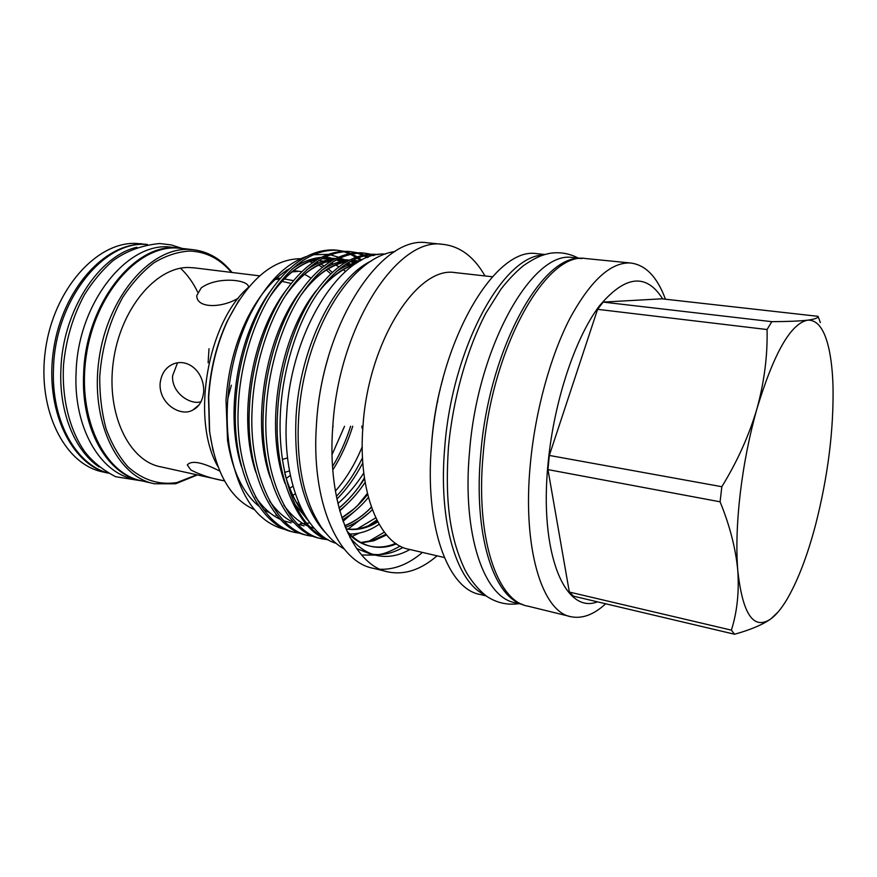 <?xml version="1.0" encoding="UTF-8"?>
<svg xmlns="http://www.w3.org/2000/svg" width="877" height="877" viewBox="0 0 877 877"><rect width="100%" height="100%" fill="white"/><g stroke="black" fill="none" stroke-linecap="round" stroke-linejoin="round"><path stroke-width="1.32" d="M147.435 244.486L135.935 243.411C96.799 241.734 53.859 289.07 45.494 349.594C36.724 410.063 64.953 464.887 103.069 471.958L108.255 473.152C70.916 464.404 44.256 408.967 53.661 349.046C62.673 289.07 105.108 242.688 143.685 244.288L147.402 244.486M140.002 243.642L142.173 243.883M181.111 248.323L178.974 248.07C135.957 241.394 85.54 303.19 83.644 373.646C80.739 428.7 107.235 474.336 140.671 480.607M173.712 247.478L171.574 247.226C128.404 240.539 77.932 302.072 76.102 372.265C73.219 427.472 100.197 473.131 134.006 479.072L139.246 480.278M180.552 268.252C187.426 274.698 193.148 282.668 197.709 292.173M209 348.739L208.112 362.738M196.601 406.939L196.349 407.509M136.9 247.248C98.652 255.909 62.563 311.258 60.897 369.491C58.891 412.354 74.951 450.964 99.189 467.002M147.106 244.54C103.957 239.881 55.141 300.12 53.519 368.143C50.976 420.247 75.74 464.372 107.959 472.988M197.391 474.917L175.663 483.764L154.505 483.775C117.266 476.967 89.969 421.048 99.057 358.901C107.75 296.711 150.263 247.873 188.522 249.397L192.491 249.616C208.002 251.348 221.19 258.978 232.065 272.473M152.51 483.326L142.096 480.925C104.648 474.051 77.11 418.395 86.121 356.654C94.738 294.869 137.36 246.393 175.839 247.95L181.967 248.41M196.788 474.786L176.869 482.58C159.099 485.299 142.808 480.059 127.998 466.849C118.987 456.654 111.686 443.959 106.084 428.765C101.699 412.442 99.583 394.935 99.759 376.266C101.918 347.314 109.581 321.015 122.736 297.347C132.098 283.096 142.545 271.541 154.067 262.705C165.896 255.656 177.735 251.765 189.596 251.052C205.942 251.622 219.897 258.737 231.451 272.407M289.465 470.883L284.63 472.44M281.966 281.342L291.087 283.468M284.291 278.941L293.4 280.618M290.342 475.389L286.275 478.414M224.545 480.914L160.864 466.849C129.072 461.236 105.964 413.977 113.352 361.456C120.401 308.912 155.985 266.827 188.698 267.496L194.957 267.934M219.71 471.048C202.116 462.102 191.318 460.074 187.305 464.974L190.923 470.017C200.866 475.115 212.059 478.732 224.523 480.87M248.498 287.338C249.342 279.467 216.86 276.102 201.206 287.93L196.799 295.516C196.207 308.353 221.508 308.54 238.632 297.939M344.529 426.299L332.065 454.593M295.33 493.926L292.775 495.231M286.472 270.127L287.897 270.149M304.67 274.315L310.973 278.053M333.128 426.419L332.723 427.559M292.94 486.143L289.772 488.357M203.705 391.635C204.264 371.738 188.116 358.397 173.92 363.736C165.83 366.981 161.215 373.657 160.074 383.753C159.132 404.363 181.309 417.244 192.907 409.976C199.046 407.005 202.642 400.888 203.705 391.635M201.074 401.677C191.022 405.404 171.344 393.247 172.605 375.784L177.538 362.793M740.232 493.444C736.855 522.878 736.033 548.64 737.798 570.719C742.644 614.448 753.661 630.519 770.817 618.921C776.277 614.898 781.758 608.199 787.283 598.827C798.026 580.179 807.432 555.612 815.5 525.126C827.866 476.803 833.709 430.684 833.029 386.79C832.635 372.517 831.319 360.129 829.094 349.605C824.742 329.478 817.561 319.666 807.574 320.182C790.78 323.547 773.942 352.982 757.037 408.474C749.386 435.573 743.784 463.9 740.232 493.444M721.837 486.713L549.32 455.437L597.599 309.329L767.057 329.533C767.671 355.338 764.338 381.648 757.037 408.474C749.111 435.321 737.382 461.39 721.837 486.713L720.094 501.808C729.894 525.871 735.792 548.849 737.798 570.719C739.223 592.49 737.075 612.299 731.374 630.146L734.575 634.246C750.58 629.785 762.661 624.676 770.817 618.921L778.228 611.85M662.65 298.893C646.272 272.9 625.148 275.29 599.298 306.04C575.18 337.886 554.023 401.14 548.147 462.661C538.851 553.573 565.226 614.766 597.423 601.83M665.435 299.21C657.169 276.748 645.439 264.668 630.234 262.968C610.545 262.212 590.385 280.761 569.787 318.625C550.427 356.215 535.376 410.765 530.421 463.144C521.979 548.311 542.337 612.727 571.519 616.827C582.657 618.844 594.047 614.503 605.667 603.782M587.612 258.726L585.617 258.529C546.546 251.239 491.526 347.456 483.172 454.363C475.312 537.93 497.347 601.633 528.053 606.182L569.754 616.399M522.867 604.593L515.424 602.762C484.334 598.103 461.85 534.718 469.535 451.754C477.636 345.648 532.953 250.241 572.538 257.553L574.556 257.75M522.275 604.341C493.247 596.185 473.262 533.731 480.739 453.837C488.917 348.947 542.49 253.628 581.495 258.54M328.217 357.377C322.089 377.921 318.241 398.958 316.696 420.489L316.323 426.847M429.248 242.984L426.935 242.754C381.407 235.222 322.221 323.756 316.542 423.405C310.579 501.304 337.919 562.343 373.47 568.329L388.643 572.045C404.933 575.093 421.07 569.688 437.053 555.832M484.992 275.937C474.018 256.643 459.855 246.108 442.501 244.31C397.555 236.79 338.719 326.069 332.8 426.419C326.661 504.889 353.53 566.191 388.643 572.045M538.796 253.881L536.691 253.672C495.505 246.294 439.048 340.112 431.561 444.771C424.315 526.595 448.103 589.497 480.399 594.518L486.296 595.954M542.852 255.086C502.861 256.106 452.083 348.114 444.76 447.226C438.094 521.903 456.687 582.251 484.586 594.694M443.006 378.272C437.404 397.983 433.731 418.143 431.988 438.741L431.517 445.352M456.72 272.802L454.834 272.583C417.167 266.016 368.241 341.712 362.979 426.101C357.553 492.392 379.675 544.749 409.318 549.364L444.321 557.52M371.684 260.754C335.255 277.428 300.142 346.283 296.064 416.213C293.696 469.655 303.354 508.353 325.038 532.306M385.277 254.1C342.973 250.515 291.263 328.36 286.669 414.481C281.879 480.103 304.615 533.709 335.727 543.225M396.47 543.904L392.94 545.198C385.803 547.511 378.776 547.961 371.859 546.568C362.694 544.661 354.319 539.388 346.755 530.76M347.796 533.063C354.757 540.155 362.344 544.551 370.532 546.25C377.461 547.654 384.499 547.204 391.635 544.891L395.702 543.389M386.549 534.97L373.854 540.758L361.543 542.83M385.957 534.268L372.582 540.451L360.929 542.501M213.133 451.085L209.428 430.87L208.474 396.81C210.217 369.666 216.476 344.431 227.275 321.081L238.972 300.186M309.614 261.609L312.618 262.541M314.679 263.308L316.367 264.021M318.592 265.095L322.308 267.222M326.332 270.017L330.739 273.788M332.262 272.352L328.184 268.866M326.365 267.507L325.685 267.025M323.975 265.895L320.807 264.054M318.636 262.968L316.509 262.026M314.492 261.258L312.925 260.721M300.833 258.693C272.966 258.923 248.608 279.489 227.757 320.401C216.816 344.069 210.458 369.666 208.704 397.193L209.658 431.725C215.764 473.131 230.662 499.09 254.341 509.581M345.483 271.377L343.302 269.688M341.427 268.362L340.66 267.858M338.884 266.761L335.683 265.04M333.381 263.988L331.046 263.078M328.897 262.376L326.836 261.817M323.427 261.127L318.647 260.622M315.523 260.59L311.795 260.831M302.17 262.87L297.051 264.766M289.585 268.57C273.503 278.184 259.471 294.65 247.511 317.978C235.179 342.995 228.02 370.456 226.014 400.361L227.56 440.539C232.493 471.201 242.94 493.093 258.901 506.215M350.372 264.273L348.158 262.618M342.348 259.044L340.068 257.926M338.325 257.18L330.3 254.758M327.921 254.352L313.199 254.736M306.172 256.588C285.058 263.999 266.509 283.074 250.537 313.802C237.36 340.616 229.708 370.269 227.56 402.751C226.694 418.077 227.275 432.701 229.314 446.634C238.412 496.097 257.761 523.887 287.36 530.004M328.305 539.859C298.169 531.451 273.317 475.257 277.603 412.497C279.511 372.188 292.874 326.43 312.135 296.854C331.802 267.584 352.817 253.398 375.181 254.275L377.263 254.505M377.581 254.549L378.162 254.637M378.327 254.604L377.888 254.571C355.569 253.694 334.586 267.913 314.953 297.215C295.713 326.836 282.35 372.659 280.421 413.012C279.566 428.809 280.245 444.288 282.438 459.427L287.546 457.904M295.264 532.339L294.804 532.229C260.776 527.866 231.55 471.081 235.65 404.768C237.349 365.205 250.734 320.39 270.291 291.449C290.254 262.826 311.741 248.991 334.751 249.967L336.9 250.197M337.141 250.23L342.447 251.304M343.751 251.677L349.068 253.65M350.372 254.253L355.667 257.246M356.972 258.112L360.491 260.765M361.828 260.074L358.32 257.575M357.016 256.753L351.71 253.957M350.394 253.387L345.078 251.589M343.762 251.26L337.371 250.241C314.394 249.276 292.94 263.133 272.999 291.8C253.464 320.774 240.079 365.654 238.369 405.273C234.236 471.662 263.396 528.491 297.38 532.843L301.666 533.556M308.397 535.452L307.893 535.332C274.139 531.067 245.242 474.04 249.452 407.312C251.228 367.507 264.602 322.374 284.06 293.236C303.924 264.394 325.268 250.438 348.07 251.392L350.197 251.611M350.46 251.644L355.832 252.751M357.147 253.146L362.519 255.196M363.834 255.832L367.156 257.663M368.45 257.169L365.194 255.503M363.867 254.922L358.485 253.047M357.169 252.708L350.712 251.666C327.954 250.734 306.654 264.701 286.801 293.587C267.364 322.769 253.99 367.956 252.203 407.816C247.961 474.621 276.792 531.703 310.491 535.957L314.854 536.669M321.684 538.61L321.125 538.478C287.667 534.301 259.11 477.033 263.44 409.888C265.282 369.831 278.645 324.391 298.016 295.034C317.781 265.983 338.95 251.907 361.543 252.828L363.648 253.047M363.933 253.091L369.37 254.231M370.708 254.626L373.449 255.602M374.6 255.328L372.067 254.527M370.719 254.166L364.218 253.113C341.679 252.203 320.533 266.29 300.789 295.385C281.44 324.786 268.077 370.291 266.213 410.403C261.872 477.625 290.353 534.948 323.756 539.103L328.195 539.815M339.783 510.995L345.549 505.415M358.923 486.735L364.426 477.833M367.375 493.4L357.531 505.558M343.028 521.311L356.95 509.34M371.333 506.994L368.976 509.614M348.147 529.105L368.515 513.275M352.247 536.34L359.34 533.063M373.81 523.13L376.967 520.357M441.372 384.674L441.416 384.071M440.188 388.829L440.101 390.057M345.922 528.831C356.391 530.3 366.86 527.702 377.329 521.059M433.501 424.523L434.323 420.752M437.47 402.4L437.941 398.575M432.701 433.271L432.383 434.455M377.768 521.903C367.123 528.436 356.522 530.782 345.955 528.908M362.957 426.288L362.267 428.568L361.762 426.112M349.748 533.983C359.614 534.104 369.403 530.87 379.094 524.293M431.955 439.322L432.109 438.774M282.438 459.427C289.311 502.631 304.396 529.324 327.691 539.498M263.517 509.537L270.434 513.22M275.904 515.139L276.968 515.424M335.376 491.065C346.075 478.952 355.021 464.185 362.223 446.744M336.34 496.393C346.36 485.836 355.086 472.955 362.508 457.761M363.78 472.988C356.04 485.069 347.402 495.264 337.875 503.541M298.202 505.152L299.397 504.45M332.811 469.973C341.054 456.961 347.698 442.37 352.751 426.211M292.118 271.892L297.774 271.464M350.625 426.233C345.966 440.956 339.947 454.363 332.569 466.454M298.553 502.477L297.095 503.343M368.461 541.537L384.301 532.175M380.18 569.25C394.529 569.776 408.605 564.163 422.418 552.422M349.857 537.294C358.079 547.358 367.255 553.453 377.395 555.59C388.138 557.717 398.98 555.689 409.932 549.506M356.577 548.498L369.71 553.76L377.395 555.59M372.604 554.264C382.701 555.514 392.841 553.244 403.025 547.434M731.374 630.146L569.348 592.063L573.635 596.207L734.575 634.246M569.348 592.063L547.961 469.601L720.094 501.808M549.32 455.437L547.961 469.601M820.357 322.583L818.055 316.334C818.373 317.912 814.876 319.195 807.574 320.182C799.758 321.081 787.831 321.585 771.804 321.673L603.179 302.094L597.599 309.329M603.179 302.094L661.894 298.816L818.055 316.334M767.057 329.533L771.804 321.673M275.203 279.489L279.653 278.952M217.88 466.509C190.66 419.754 207.367 322.254 248.586 287.228M227.845 398.498L231.353 385.211M308.233 520.587L294.88 504.275M285.091 483.501C263.692 427.57 279.884 334.466 316.772 290.057M336.165 271.662C343.28 266.74 350.471 263.637 357.706 262.355M371.431 507.279C363.199 515.709 354.308 521.936 344.749 525.937M314.251 528.305L309.767 526.814M308.057 526.112C299.167 522.286 291.098 515.303 283.83 505.174M270.39 477.965C250.405 422.955 265.643 334.674 301.206 290.331M321.267 270.796C330.443 264.35 339.651 260.853 348.914 260.305M352.324 260.261L356.862 260.666M367.627 494.442C359.943 504.176 351.359 512.004 341.877 517.923M304.067 525.926L297.676 524.161M294.255 522.769C285.178 518.756 276.946 511.499 269.557 500.986M255.865 472.374C237.294 418.406 251.611 334.861 285.77 290.693M306.522 269.984C315.884 263.243 325.334 259.537 334.871 258.847M338.336 258.77L343.477 259.197M352.05 261.434L356.205 263.286M364.536 478.612C356.862 490.594 348.344 500.427 339.004 508.112M309.789 522.78L306.676 523.317M304.823 523.536L300.175 523.777M291.043 522.889L284.06 520.905M280.596 519.458C271.344 515.259 262.957 507.706 255.448 496.81M241.504 466.728C224.359 413.944 237.777 335.014 270.467 291.186M291.931 269.195C301.48 262.179 311.171 258.255 320.982 257.421M324.512 257.301L330.256 257.728M338.84 259.943L343.367 261.949M344.146 262.355L344.771 262.694M346.47 263.681L349.89 265.972M350.263 266.257L351.041 266.849M376.803 520.028L368.373 525.751M303.891 513.549C295.988 503.804 289.728 490.846 285.113 474.687M317.331 293.62C329.039 278.272 341.581 268.417 354.977 264.076M372.33 509.756C363.944 517.956 354.944 523.843 345.352 527.439M301.611 294.124C315.808 275.016 331.089 264.01 347.456 261.094M357.147 262.694L351.6 260.644L360.019 261.028M368.395 497.434C360.633 506.84 351.995 514.295 342.501 519.809M286.034 294.771C300.57 274.589 316.323 262.892 333.304 259.702M337.535 259.186L349.353 260.074M365.128 482.361C357.487 493.762 348.98 503.102 339.618 510.392M270.576 295.549C285.453 274.216 301.688 261.817 319.294 258.331M323.613 257.761L335.584 258.485M337.842 259.022L345.79 262.059M347.555 262.99L352.247 265.972M362.815 462.881C355.064 477.537 346.426 489.585 336.878 499.035M306.906 518.57L306.303 518.778M178.974 248.07L171.574 247.226M142.282 480.969L115.643 476.715C102.631 469.908 92.282 461.51 84.62 451.523C69.338 429.423 61.62 397.917 63.561 364.635C66.06 339.18 73.065 315.808 84.598 294.508C92.852 281.353 102.203 270.171 112.673 260.951C126.145 251.052 141.822 245.242 159.691 243.532L171.19 244.902L182.131 248.432M192.491 249.616L179.829 248.169M285.825 279.061L284.345 278.875M280.158 278.371L276.869 277.965M259.658 275.86L193.17 267.715M301.71 271.629L293.674 270.675M585.617 258.529L630.234 262.968M572.538 257.553L582.131 258.507M519.031 603.65C508.463 605.185 498.575 603.299 489.355 597.971C484.247 595.384 472.44 584.06 464.942 569.787C448.191 534.236 445.33 496.108 448.421 447.456C452.97 398.925 466.717 349.879 485.913 313.089L500.997 289.092C508.134 279.971 515.512 272.243 523.141 265.895C536.143 256.829 543.554 254.505 550.537 253.212C560.326 251.863 569.568 253.497 578.272 258.123M426.935 242.754L442.501 244.31M536.691 253.672L544.836 254.483M454.834 272.583L492.403 276.759M344.157 548.98C336.154 544.376 328.579 537.173 321.41 527.395C312.245 512.892 309.537 505.009 305.415 491.865C299.221 469.568 296.985 444.617 298.695 417.003C303.617 335.31 348.454 257.849 395.088 251.491M227.275 321.081L227.757 320.401M247.511 317.978L250.537 313.802M375.181 254.275L377.888 254.571M334.751 249.967L337.371 250.241M348.07 251.392L350.712 251.666M361.543 252.828L364.218 253.113M227.56 440.539L229.314 446.634M375.751 517.868L357.29 528.853M303.157 512.201L296.733 502.74C296.294 502.488 288.588 488.029 284.904 473.723M316.597 294.705C327.735 278.7 344.606 267.463 353.53 265.051M371.409 507.224C362.881 515.84 353.957 521.99 344.65 525.674M300.844 295.297C309.077 284.027 317.726 275.51 326.792 269.721C337.47 263.451 341.679 262.892 345.856 262.026M350 261.521L358.496 261.894M367.616 494.409C359.384 504.297 358.715 504.33 353.88 508.912L341.822 517.759M285.233 296.009C294.025 283.709 302.861 274.72 311.741 269.031C322.341 262.508 327.57 261.478 331.67 260.644M335.902 260.074L347.774 260.918M350.033 261.51L355.656 263.637M364.536 478.59C356.84 490.561 348.322 500.372 338.971 508.002M269.743 296.886C285.124 274.929 301.085 262.398 317.638 259.285M321.947 258.66L333.994 259.318M336.264 259.877L344.266 263.001M346.042 263.966L350.756 267.068M209.428 430.87L209.658 431.725M361.642 554.998L375.422 555.119M378.579 554.626C384.082 553.924 391.274 551.085 400.142 546.086M371.859 546.568L370.532 546.25M198.915 405.042L192.907 409.976"/></g></svg>
